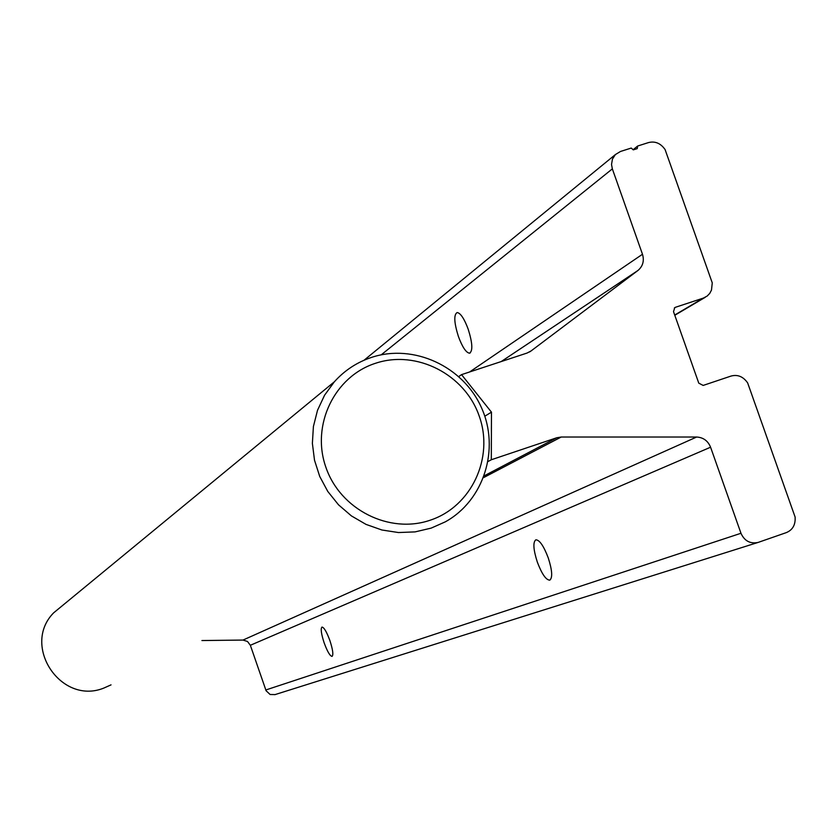 <?xml version="1.0" encoding="UTF-8"?>
<svg xmlns="http://www.w3.org/2000/svg" width="837" height="837" viewBox="0 0 837 837"><rect width="100%" height="100%" fill="white"/><g stroke="black" fill="none" stroke-linecap="round" stroke-linejoin="round"><path stroke-width="1.26" d="M64.459 603.948L53.631 612.851C21.239 645.63 60.839 705.267 103.631 688.16L111.039 684.865M375.677 363.227C334.497 376.284 310.914 425.081 325.886 467.255C340.251 509.628 389.487 534.393 430.375 520.143C471.472 506.511 494.165 457.808 479.266 416.219C464.974 374.421 416.648 349.552 375.677 363.227M431.191 528.105L415.089 531.893L398.475 532.541L381.934 530.009L366.041 524.401L351.383 515.885L338.483 504.784L327.801 491.476L319.713 476.441L314.513 460.214L312.379 443.369L313.404 426.535L317.516 410.276L324.589 395.19L334.34 381.808C344.645 370.341 357.096 362.18 371.68 357.347C413.656 343.432 463.196 366.313 481.474 407.703C500.191 448.904 483.985 500.578 445.232 521.88L431.191 528.105M537.312 562.056C533.326 549.564 532.834 542.146 535.847 539.802C539.583 539.938 543.715 545.975 548.256 557.902C552.232 570.353 552.734 577.76 549.794 580.146C546.027 580.072 541.863 574.036 537.312 562.056M458.404 336.505C454.072 322.632 453.654 314.649 457.159 312.536C460.57 313.09 464.253 318.656 468.207 329.223C472.528 343.065 472.968 351.059 469.526 353.193C466.083 352.701 462.38 347.135 458.404 336.505M324.139 642.816C321.22 633.818 320.508 628.577 321.983 627.08C324.045 627.363 326.681 631.883 329.914 640.629C332.823 649.627 333.544 654.879 332.08 656.375C330.008 656.093 327.361 651.573 324.139 642.816M275.08 694.584L270.121 694.501L266.093 690.734L250.347 645.285L247.501 641.477L243.002 640.064L201.916 640.546M637.679 146.015L637.229 148.62L633.274 149.875L631.255 148.055L620.531 151.455L615.425 154.531L612.464 159.04L611.523 164.46L612.349 168.875L642.481 254.26C644.406 260.767 642.921 266.156 638.035 270.414L531.024 350.975L527.038 353.057L461.543 374.631L491.465 412.16L491.309 459.754L556.751 437.761L561.219 437.029L696.625 437.029C703.279 437.416 707.935 440.806 710.582 447.209L740.965 533.274C744.48 540.974 750.193 544.029 758.081 542.439L786.288 532.625C791.928 530.302 794.878 525.96 795.15 519.599L795.129 517.109L747.619 382.823L746.06 380.856C741.854 376.064 736.811 374.474 730.942 376.095L703.164 385.428L698.769 383.147L673.523 311.667L674.758 307.65L675.553 307.252L703.352 298.098L707.192 296.047L709.766 293.368L711.492 290.041L712.266 282.885L665.07 149.499L663.521 147.542C659.315 142.74 654.262 141.097 648.382 142.614L637.679 146.015L633.096 149.718M461.543 374.631L458.781 376.524M491.465 412.16L484.79 416.209M491.309 459.754L488.117 461.48M561.219 437.029L483.587 477.613M556.751 437.761L484.267 475.793M696.625 437.029L243.002 640.064M710.582 447.209L250.347 645.285M740.965 533.274L265.789 689.981M675.553 307.252L674.35 307.985M703.352 298.098L674.706 315.026M612.349 168.875L381.222 354.825M642.481 254.26L469.609 371.973M637.878 270.539L501.206 361.574M531.024 350.975L529.497 351.979M334.34 381.808L53.631 612.851M758.081 542.439L274.829 694.668M705.246 297.302L674.8 315.277M615.425 154.531L364.043 360.245M638.035 270.414L501.164 361.584M469.526 353.193L470.132 352.994"/></g></svg>
